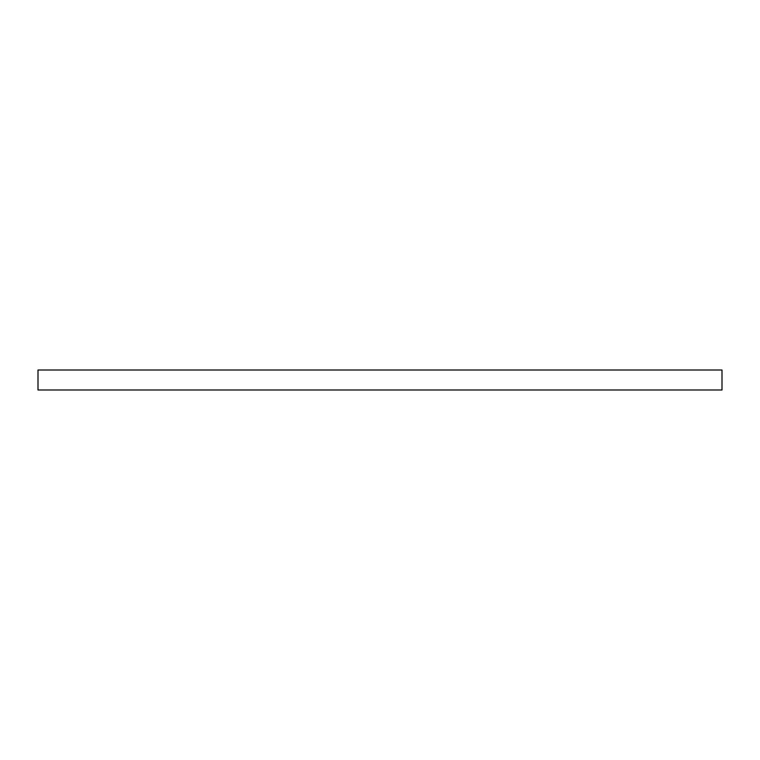 <?xml version="1.0" encoding="UTF-8"?>
<svg xmlns="http://www.w3.org/2000/svg" width="760" height="760" viewBox="0 0 760 760"><rect width="100%" height="100%" fill="white"/><g stroke="black" fill="none" stroke-linecap="round" stroke-linejoin="round"><path stroke-width="1.14" d="M380 370.015L722 370.015L722 389.984L38 389.984L38 370.015L380 370.015"/></g></svg>
